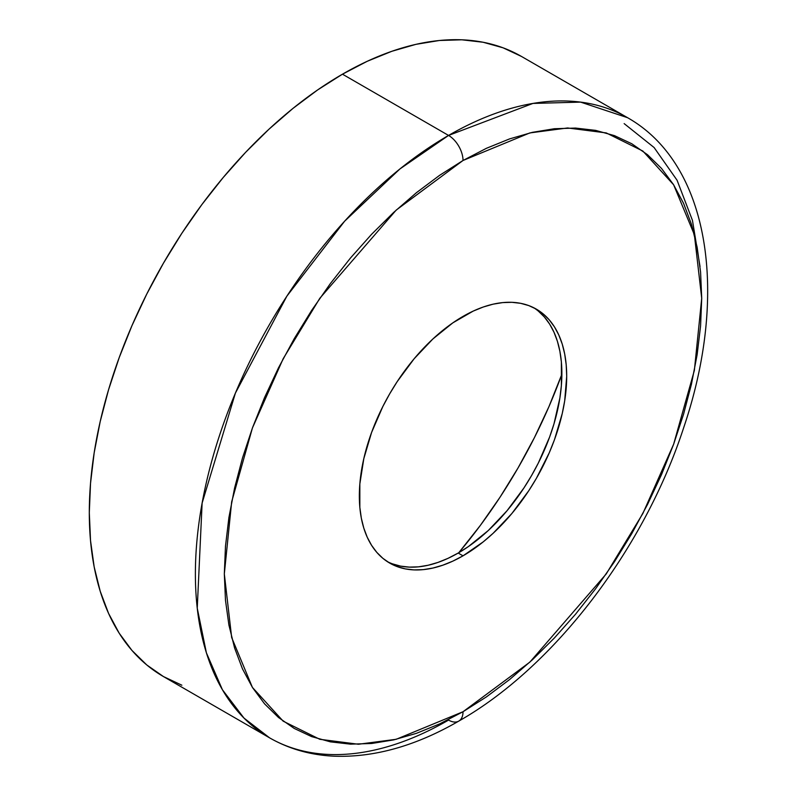<?xml version="1.0" encoding="UTF-8"?>
<svg xmlns="http://www.w3.org/2000/svg" width="796" height="796" viewBox="0 0 796 796"><rect width="100%" height="100%" fill="white"/><g stroke="black" fill="none" stroke-linecap="round" stroke-linejoin="round"><path stroke-width="1.19" d="M458.804 552.693A351.205 202.771 120 0 0 561.877 374.17L548.951 406.617L534.434 437.601L518.067 467.899L500.017 497.221L480.436 525.29L458.804 552.693M342.469 74.187A358.021 206.711 120 0 0 108.574 389.682A358.021 206.711 120 0 0 163.459 676.57L146.772 664.949L131.967 650.451L119.201 633.218L108.574 613.418L100.206 591.239L94.167 566.891L90.525 540.623L89.301 512.674L90.525 483.311L94.167 452.834L100.206 421.522L108.574 389.682L119.201 357.613L131.967 325.634L146.772 294.042L163.459 263.158L181.866 233.258L201.816 204.652L223.129 177.598L245.586 152.364L268.978 129.201L293.077 108.316L317.654 89.918L342.469 74.187L448.556 135.429L342.469 74.187L367.284 61.262L391.861 51.282L415.96 44.337L439.352 40.497L461.809 39.8L483.122 42.248L503.072 47.81L521.48 56.456A358.021 206.711 120 0 0 342.469 74.187M448.556 720.091A358.021 206.711 -60 0 1 269.546 737.822A358.021 206.711 -60 0 1 214.661 450.924A358.021 206.711 -60 0 1 448.556 135.429L399.92 168.951L344.618 221.208L286.898 296.122L235.397 393.115L202.124 503.052L197.249 608.184L206.393 652.82L222.412 689.734L243.984 718.082L269.546 737.822C289.057 748.996 310.619 755.115 334.201 756.2C374.339 757.613 415.86 745.912 458.785 721.096A20.457 11.811 -120 0 0 463.023 711.733L396.189 739.295L358.429 744.25L319.803 739.295L283.177 721.176L252.412 687.416L231.666 637.526L224.323 573.926L231.666 501.838L252.412 427.999L283.177 358.707L319.803 298.301L396.189 210.104L463.023 160.484A20.457 11.811 -120 0 0 448.556 135.429A20.457 11.811 60 0 1 463.023 160.484L439.621 175.319L416.457 192.672L393.731 212.363L371.672 234.203L350.499 257.994L330.41 283.505L311.594 310.48L294.241 338.658L278.51 367.782L264.551 397.572L252.511 427.721L242.491 457.959L234.601 487.978L228.91 517.5L225.477 546.245L224.323 573.926L225.477 600.274L228.91 625.049L234.601 647.994L242.491 668.909L252.511 687.575L264.551 703.823L278.51 717.495L294.241 728.449L311.594 736.598L330.41 741.852L350.499 744.151L371.672 743.494L393.731 739.872L416.457 733.325L439.621 723.912L463.023 711.733L486.416 696.898L509.589 679.555L532.315 659.864L554.364 638.014L575.538 614.223L595.637 588.722L614.452 561.747L631.805 533.559L647.536 504.435L661.486 474.655L673.535 444.506L683.545 414.268L691.435 384.249L697.127 354.717L700.57 325.982L701.714 298.301L700.57 271.953L697.127 247.178L691.435 224.223L683.545 203.318L673.535 184.642L661.486 168.394L647.536 154.732L631.805 143.768L614.452 135.628L595.637 130.375L575.538 128.066L554.364 128.733L532.315 132.355L509.589 138.902L486.416 148.305L463.023 160.484L529.857 132.922L567.618 127.967L606.244 132.922L642.86 151.051L673.635 184.811L694.371 234.701L701.714 298.301L694.371 370.389L673.635 444.218L642.86 513.51L606.244 573.926L529.857 662.123L463.023 711.733A20.457 11.811 60 0 1 458.785 721.096A20.457 11.811 60 0 1 448.556 720.091M392.428 563.847L400.597 566.125L409.323 567.12L418.527 566.842L428.099 565.26L437.969 562.424L448.039 558.334L458.197 553.041L463.023 555.827A146.623 84.655 -60 0 1 389.712 563.09A146.623 84.655 -60 0 1 367.235 445.601A146.623 84.655 -60 0 1 463.023 316.4A146.623 84.655 -60 0 1 536.335 309.137A146.623 84.655 -60 0 1 558.802 426.626A146.623 84.655 -60 0 1 463.023 555.827L458.197 553.041A146.623 84.655 120 0 0 553.32 426.039A146.623 84.655 120 0 0 533.877 307.813M387.344 561.628A146.623 84.655 120 0 0 458.197 553.041L468.356 546.603L488.296 530.514L507.072 510.694L523.967 487.898L531.509 475.65L538.345 463.003L549.638 436.974L553.986 423.84L559.887 397.98L561.379 385.493L561.379 362.021L559.887 351.265L557.409 341.295L553.986 332.211L549.638 324.101L544.404 317.047L538.345 311.107M463.023 555.827L452.854 561.12L442.795 565.2L432.925 568.045L423.343 569.618L414.149 569.906L405.423 568.911L397.254 566.623L389.712 563.09L382.876 558.324L376.816 552.394L371.583 545.33L367.235 537.23L363.812 528.146L361.334 518.176L359.842 507.41L359.842 483.948L363.812 458.635L371.583 432.467L382.876 406.438L389.712 393.781L397.254 381.543L414.149 358.747L432.925 338.927L452.854 322.838L473.182 311.107L483.252 307.017L493.112 304.171L502.694 302.599L511.898 302.321L520.624 303.316L528.793 305.594L536.335 309.137L543.161 313.893L549.22 319.833L554.454 326.887L558.802 334.997L562.235 344.081L564.702 354.051L566.195 364.807L566.702 376.259L564.702 400.756L562.235 413.582L554.454 439.76L549.22 452.854L536.335 478.436L528.793 490.684L511.898 513.48L493.112 533.3L483.252 541.847L463.023 555.827M521.48 56.446L627.566 117.699L580.622 102.117L532.942 103.43L448.556 135.429A358.021 206.711 -60 0 1 627.566 117.699C710.291 164.493 728.937 295.017 683.505 428.198C644.024 549.14 553.946 667.187 458.785 721.096M181.866 685.207L163.459 676.57L269.546 737.822M700.032 266.57L692.45 220.363L677.068 180.234L654.103 147.529L624.154 123.609"/></g></svg>
